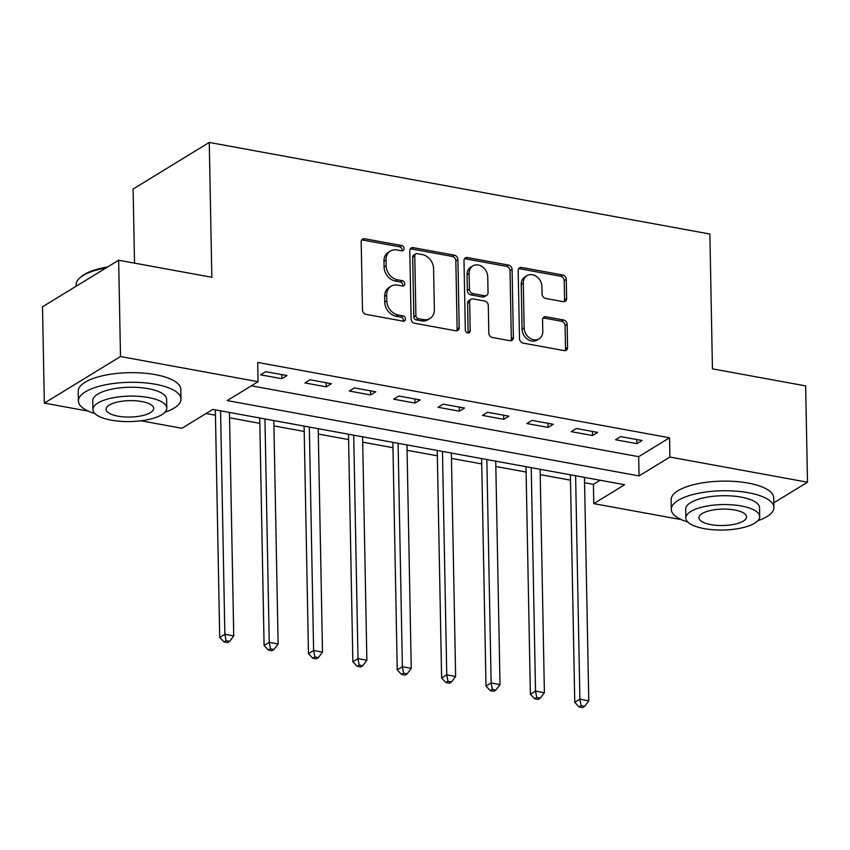 <?xml version="1.0" encoding="UTF-8"?>
<svg xmlns="http://www.w3.org/2000/svg" width="850" height="850" viewBox="0 0 850 850"><rect width="100%" height="100%" fill="white"/><g stroke="black" fill="none" stroke-linecap="round" stroke-linejoin="round"><path stroke-width="1.27" d="M404.111 248.614A2.816 2.284 58.5 0 0 401.625 245.523L364.597 238.754A4.027 3.262 58.5 0 0 362.567 239.094A4.027 3.262 58.5 0 0 361.186 241.899L362.493 309.953A4.027 3.262 58.5 0 0 366.053 314.373L403.081 321.151A2.816 2.284 58.5 0 0 404.494 320.907A2.816 2.284 58.5 0 0 405.461 318.952A2.816 2.284 58.5 0 0 402.974 315.86L398.183 314.978A12.888 10.434 58.5 0 1 386.793 300.836L386.686 295.163A12.888 10.434 58.5 0 1 391.117 286.206A12.888 10.434 58.5 0 1 397.609 285.111L402.401 285.983A2.816 2.284 58.5 0 0 403.824 285.738A2.816 2.284 58.5 0 0 404.791 283.783A2.816 2.284 58.5 0 0 402.294 280.691L397.502 279.809A12.888 10.434 58.5 0 1 386.123 265.678L386.017 260.004A12.888 10.434 58.5 0 1 390.437 251.048A12.888 10.434 58.5 0 1 396.929 249.942L401.721 250.814A2.816 2.284 58.5 0 0 403.144 250.58A2.816 2.284 58.5 0 0 404.111 248.614M401.891 250.846A2.816 2.284 58.5 0 0 402.061 249.879A2.816 2.284 58.5 0 0 399.564 246.787L362.536 240.008A4.027 3.262 58.5 0 0 361.686 239.966M403.24 321.172A2.816 2.284 58.5 0 0 403.41 320.206A2.816 2.284 58.5 0 0 400.913 317.114L396.121 316.243L398.183 314.978M402.571 286.004A2.816 2.284 58.5 0 0 402.73 285.037A2.816 2.284 58.5 0 0 400.244 281.945L395.452 281.074L397.502 279.809M563.231 301.654A4.027 3.262 58.5 0 0 565.261 301.304A4.027 3.262 58.5 0 0 566.642 298.509L566.27 279.416A4.027 3.262 58.5 0 0 562.721 274.996L521.592 267.474A4.027 3.262 58.5 0 0 519.562 267.814A4.027 3.262 58.5 0 0 518.181 270.619L519.488 338.672A4.027 3.262 58.5 0 0 523.048 343.092L564.166 350.614A4.027 3.262 58.5 0 0 566.196 350.274A4.027 3.262 58.5 0 0 567.577 347.469L567.141 324.413A4.027 3.262 58.5 0 0 563.582 319.993L545.976 316.774A4.027 3.262 58.5 0 0 543.947 317.114A4.027 3.262 58.5 0 0 542.566 319.919L542.789 331.351A10.774 8.723 58.5 0 1 539.091 338.842A10.774 8.723 58.5 0 1 529.401 337.875A10.774 8.723 58.5 0 1 524.142 327.941L523.281 283.135A10.774 8.723 58.5 0 1 526.979 275.644A10.774 8.723 58.5 0 1 536.669 276.611A10.774 8.723 58.5 0 1 541.928 286.546L542.066 294.015A4.027 3.262 58.5 0 0 545.626 298.435L563.231 301.654M88.368 411.166L44.349 403.112L42.5 306.808L118.649 260.227L211.841 277.281L209.259 142.449L709.867 234.026L712.449 368.858L805.651 385.9L807.5 482.205L773.808 502.817M118.649 260.227L120.498 356.533L258.071 381.703L227.205 400.584L639.051 475.926L669.917 457.045L807.5 482.205M251.356 385.815L638.679 456.663L669.556 437.782L257.709 362.44L258.071 381.703M669.556 437.782L669.917 457.045M457.895 259.59A4.027 3.262 58.5 0 0 454.336 255.17L413.206 247.648A4.027 3.262 58.5 0 0 411.177 247.988A4.027 3.262 58.5 0 0 409.796 250.792L411.103 318.846A4.027 3.262 58.5 0 0 414.662 323.266L455.781 330.788A4.027 3.262 58.5 0 0 457.81 330.448A4.027 3.262 58.5 0 0 459.202 327.643L457.895 259.59L455.834 260.844A4.027 3.262 58.5 0 0 452.274 256.424L411.156 248.901A4.027 3.262 58.5 0 0 410.306 248.859M467.404 257.561L508.523 265.083A4.027 3.262 58.5 0 1 512.082 269.503L513.389 337.556A4.027 3.262 58.5 0 1 512.008 340.361A4.027 3.262 58.5 0 1 509.979 340.701L492.373 337.482A4.027 3.262 58.5 0 1 488.824 333.062L488.293 305.458A4.027 3.262 58.5 0 0 484.734 301.049L473.057 298.913A4.027 3.262 58.5 0 0 471.027 299.253A4.027 3.262 58.5 0 0 469.646 302.047L470.199 330.788A2.816 2.284 58.5 0 1 469.232 332.754A2.816 2.284 58.5 0 1 466.692 332.499A2.816 2.284 58.5 0 1 465.322 329.896L463.994 260.706A4.027 3.262 58.5 0 1 465.375 257.901A4.027 3.262 58.5 0 1 467.404 257.561L465.343 258.814L506.462 266.337L508.523 265.083M260.536 374.818L281.839 378.707L286.981 375.562L265.678 371.673L260.536 374.818M304.916 382.936L326.219 386.835L331.362 383.679L310.059 379.791L304.916 382.936M349.297 391.053L370.6 394.953L375.743 391.797L354.439 387.908L349.297 391.053M393.678 399.171L414.981 403.07L420.123 399.925L398.82 396.026L393.678 399.171M438.058 407.288L459.361 411.188L464.504 408.043L443.201 404.143L438.058 407.288M482.439 415.406L503.742 419.305L508.884 416.16L487.581 412.261L482.439 415.406M526.819 423.523L548.122 427.422L553.265 424.277L531.962 420.378L526.819 423.523M571.2 431.641L592.503 435.54L597.646 432.395L576.343 428.496L571.2 431.641M615.581 439.758L636.884 443.658L642.026 440.513L620.723 436.613L615.581 439.758M206.083 413.504L215.443 415.225M229.553 417.796L259.824 423.342M273.923 425.914L304.204 431.46M318.304 434.031L348.585 439.578M362.684 442.159L392.966 447.695M407.065 450.277L437.346 455.812M451.446 458.394L481.727 463.93M495.826 466.512L526.108 472.047M540.207 474.629L570.488 480.165M584.588 482.747L593.406 484.362L600.121 480.25M209.259 142.449L133.11 189.029L134.534 263.139M44.349 403.112L120.498 356.533M681.286 519.626L593.778 503.625L624.644 484.734L212.798 409.402L181.932 428.283L141.015 420.793M593.406 484.362L593.778 503.625M638.679 456.663L639.051 475.926M281.839 378.707L281.764 374.606M326.219 386.835L326.134 382.723M370.6 394.953L370.515 390.851M414.981 403.07L414.896 398.969M459.361 411.188L459.276 407.086M503.742 419.305L503.657 415.204M548.122 427.422L548.037 423.321M592.503 435.54L592.418 431.439M636.884 443.658L636.799 439.556M390.437 251.048L388.376 252.301A12.888 10.434 58.5 0 0 383.956 261.258L386.017 260.004M395.452 281.074A12.888 10.434 58.5 0 1 384.062 266.932L383.956 261.258M391.117 286.206L389.056 287.47A12.888 10.434 58.5 0 0 384.636 296.427L386.686 295.163M396.121 316.243A12.888 10.434 58.5 0 1 384.742 302.101L384.636 296.427M456.641 330.831A4.027 3.262 58.5 0 0 457.141 328.908L455.834 260.844M417.148 253.64A2.816 2.284 58.5 0 0 415.724 253.884A2.816 2.284 58.5 0 0 414.757 255.839L415.905 315.584A2.816 2.284 58.5 0 0 418.391 318.676L423.449 319.6A12.888 10.434 58.5 0 0 429.941 318.495A12.888 10.434 58.5 0 0 434.371 309.538L433.585 268.706A12.888 10.434 58.5 0 0 422.195 254.564L417.148 253.64M415.724 253.884L413.663 255.138A2.816 2.284 58.5 0 0 412.696 257.104L414.757 255.839M429.941 318.495L427.89 319.759A12.888 10.434 58.5 0 1 421.388 320.864L416.341 319.94A2.816 2.284 58.5 0 1 413.844 316.837L412.696 257.104M510.829 340.744A4.027 3.262 58.5 0 0 511.328 338.821L510.021 270.757A4.027 3.262 58.5 0 0 506.462 266.337M471.027 299.253L468.966 300.517A4.027 3.262 58.5 0 0 467.585 303.312L468.138 332.053L470.199 330.788M467.978 333.019A2.816 2.284 58.5 0 0 468.138 332.053M487.741 276.824A10.774 8.723 58.5 0 0 482.481 266.879A10.774 8.723 58.5 0 0 472.791 265.923A10.774 8.723 58.5 0 0 469.094 273.413L469.402 289.191A4.027 3.262 58.5 0 0 472.961 293.611L484.627 295.747A4.027 3.262 58.5 0 0 486.657 295.407A4.027 3.262 58.5 0 0 488.038 292.602L487.741 276.824M472.791 265.923L470.741 267.176A10.774 8.723 58.5 0 0 467.033 274.667L469.094 273.413M486.657 295.407L484.606 296.661A4.027 3.262 58.5 0 1 482.577 297.011L470.9 294.876A4.027 3.262 58.5 0 1 467.341 290.456L467.033 274.667M465.343 258.814A4.027 3.262 58.5 0 0 464.493 258.772M526.979 275.644L524.928 276.909A10.774 8.723 58.5 0 0 521.22 284.389L523.281 283.135M539.091 338.842L537.03 340.096A10.774 8.723 58.5 0 1 527.34 339.139A10.774 8.723 58.5 0 1 522.081 329.205L521.22 284.389M565.016 350.657A4.027 3.262 58.5 0 0 565.526 348.734L565.08 325.667A4.027 3.262 58.5 0 0 561.521 321.247L543.926 318.027A4.027 3.262 58.5 0 0 543.076 317.985M564.081 301.697A4.027 3.262 58.5 0 0 564.581 299.763L564.219 280.67A4.027 3.262 58.5 0 0 560.66 276.25L519.531 268.727A4.027 3.262 58.5 0 0 518.681 268.685M215.347 409.859L219.714 637.404L224.857 634.259L233.739 635.874L229.447 412.441M220.564 410.816L224.857 634.259L226.079 640.698L224.018 641.952L227.566 642.6L229.627 641.346L226.079 640.698M233.739 635.874L229.627 641.346M224.018 641.952L219.714 637.404M259.728 417.987L264.095 645.522L269.238 642.377L278.12 643.992L273.828 420.559M264.945 418.933L269.238 642.377L270.459 648.816L268.398 650.069L271.947 650.718L274.008 649.464L270.459 648.816M278.12 643.992L274.008 649.464M268.398 650.069L264.095 645.522M304.109 426.105L308.476 653.639L313.618 650.494L322.501 652.12L318.208 428.676M309.326 427.061L313.618 650.494L314.84 656.933L312.779 658.187L316.328 658.835L318.389 657.581L314.84 656.933M322.501 652.12L318.389 657.581M312.779 658.187L308.476 653.639M348.489 434.223L352.856 661.757L357.999 658.612L366.871 660.237L362.589 436.794M353.706 435.179L357.999 658.612L359.21 665.051L357.159 666.304L360.708 666.963L362.769 665.699L359.21 665.051M366.871 660.237L362.769 665.699M357.159 666.304L352.856 661.757M392.87 442.34L397.237 669.874L402.379 666.729L411.251 668.355L406.969 444.922M398.087 443.296L402.379 666.729L403.591 673.168L401.54 674.422L405.089 675.081L407.15 673.816L403.591 673.168M411.251 668.355L407.15 673.816M401.54 674.422L397.237 669.874M106.037 267.941A51.308 17.68 178.9 0 0 79.613 278.078L80.739 277.058A50.076 17.255 -1.1 0 1 107.61 266.974M79.613 278.078A51.308 17.68 178.9 0 0 76.16 284.633L76.192 286.206M164.932 412.239A51.308 17.68 178.9 0 0 180.986 399.001A51.308 17.68 178.9 0 0 155.412 384.253A51.308 17.68 178.9 0 0 103.934 385.124A51.308 17.68 178.9 0 0 78.391 400.977A51.308 17.68 178.9 0 0 94.934 413.589M180.986 399.001L180.795 389.374A51.308 17.68 178.9 0 0 155.231 374.616A51.308 17.68 178.9 0 0 103.743 375.498A51.308 17.68 178.9 0 0 78.211 391.34L78.391 400.977M92.926 409.551L92.756 400.701A36.943 12.729 -1.1 0 1 111.137 389.289A36.943 12.729 -1.1 0 1 148.208 388.652A36.943 12.729 -1.1 0 1 166.621 399.277L166.791 408.138A36.943 12.729 178.9 0 0 148.378 397.513A36.943 12.729 178.9 0 0 111.308 398.151A36.943 12.729 178.9 0 0 92.926 409.551A36.943 12.729 178.9 0 0 111.339 420.176A36.943 12.729 178.9 0 0 148.399 419.549A36.943 12.729 178.9 0 0 166.791 408.138M117.916 416.149A23.811 8.203 178.9 0 0 141.812 415.746A23.811 8.203 178.9 0 0 153.659 408.393A23.811 8.203 178.9 0 0 141.791 401.54A23.811 8.203 178.9 0 0 117.906 401.954A23.811 8.203 178.9 0 0 106.059 409.307A23.811 8.203 178.9 0 0 117.916 416.149M757.849 520.699A51.308 17.68 178.9 0 0 773.904 507.461A51.308 17.68 178.9 0 0 748.329 492.713A51.308 17.68 178.9 0 0 696.851 493.595A51.308 17.68 178.9 0 0 671.309 509.437A51.308 17.68 178.9 0 0 687.852 522.049M773.904 507.461L773.713 497.834A51.308 17.68 178.9 0 0 748.149 483.087A51.308 17.68 178.9 0 0 696.66 483.958A51.308 17.68 178.9 0 0 671.128 499.8L671.309 509.437M685.844 518.022L685.674 509.161A36.943 12.729 -1.1 0 1 704.066 497.749A36.943 12.729 -1.1 0 1 741.126 497.123A36.943 12.729 -1.1 0 1 759.539 507.737L759.709 516.598A36.943 12.729 178.9 0 0 741.296 505.984A36.943 12.729 178.9 0 0 704.236 506.611A36.943 12.729 178.9 0 0 685.844 518.022A36.943 12.729 178.9 0 0 704.257 528.636A36.943 12.729 178.9 0 0 741.317 528.009A36.943 12.729 178.9 0 0 759.709 516.598M710.844 524.609A23.811 8.203 178.9 0 0 734.729 524.206A23.811 8.203 178.9 0 0 746.576 516.853A23.811 8.203 178.9 0 0 734.708 510.011A23.811 8.203 178.9 0 0 710.823 510.414A23.811 8.203 178.9 0 0 698.976 517.767A23.811 8.203 178.9 0 0 710.844 524.609M437.251 450.457L441.618 677.992L446.76 674.847L455.632 676.472L451.35 453.039M442.467 451.414L446.76 674.847L447.971 681.286L445.921 682.55L449.469 683.198L451.531 681.934L447.971 681.286M455.632 676.472L451.531 681.934M445.921 682.55L441.618 677.992M481.631 458.575L485.998 686.109L491.141 682.964L500.013 684.59L495.731 461.157M486.848 459.531L491.141 682.964L492.352 689.403L490.301 690.668L493.85 691.316L495.911 690.051L492.352 689.403M500.013 684.59L495.911 690.051M490.301 690.668L485.998 686.109M526.001 466.692L530.379 694.227L535.521 691.082L544.393 692.707L540.111 469.274M531.229 467.649L535.521 691.082L536.733 697.521L534.682 698.785L538.231 699.433L540.281 698.169L536.733 697.521M544.393 692.707L540.281 698.169M534.682 698.785L530.379 694.227M570.382 474.81L574.759 702.355L579.902 699.199L588.774 700.825L584.481 477.392M575.609 475.766L579.902 699.199L581.113 705.638L579.062 706.903L582.611 707.551L584.662 706.286L581.113 705.638M588.774 700.825L584.662 706.286M579.062 706.903L574.759 702.355M399.564 246.787L401.625 245.523M400.913 317.114L402.974 315.86M400.244 281.945L402.294 280.691M384.062 266.932L386.123 265.678M384.742 302.101L386.793 300.836M362.536 240.008L364.597 238.754M457.141 328.908L459.202 327.643M411.156 248.901L413.206 247.648M452.274 256.424L454.336 255.17M413.844 316.837L415.905 315.584M416.341 319.94L418.391 318.676M421.388 320.864L423.449 319.6M510.021 270.757L512.082 269.503M511.328 338.821L513.389 337.556M467.585 303.312L469.646 302.047M467.341 290.456L469.402 289.191M470.9 294.876L472.961 293.611M482.577 297.011L484.627 295.747M522.081 329.205L524.142 327.941M543.926 318.027L545.976 316.774M561.521 321.247L563.582 319.993M565.08 325.667L567.141 324.413M565.526 348.734L567.577 347.469M519.531 268.727L521.592 267.474M560.66 276.25L562.721 274.996M564.219 280.67L566.27 279.416M564.581 299.763L566.642 298.509"/></g></svg>
